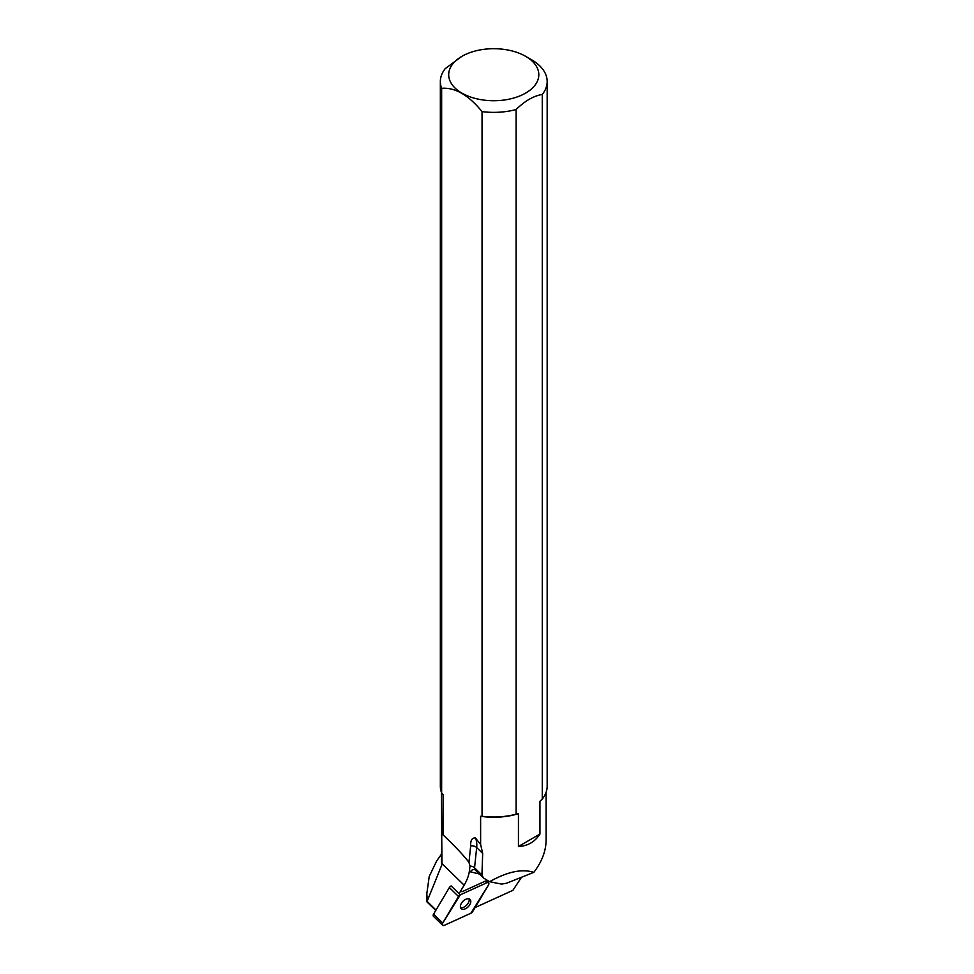 <?xml version="1.0" encoding="UTF-8"?>
<svg xmlns="http://www.w3.org/2000/svg" width="974" height="974" viewBox="0 0 974 974"><rect width="100%" height="100%" fill="white"/><g stroke="black" fill="none" stroke-linecap="round" stroke-linejoin="round"><path stroke-width="1.46" d="M442.61 925.239L433.467 916.339A2.654 1.583 -45.8 0 1 433.576 914.123L449.355 887.57A2.654 1.583 -45.8 0 1 451.157 885.926L460.3 894.826A2.654 1.583 134.2 0 0 458.498 896.47L442.72 923.023A2.654 1.583 134.2 0 0 442.61 925.239A2.654 1.583 134.2 0 0 444.4 925.3L470.892 913.235A2.654 1.583 134.2 0 0 472.694 911.591L488.473 885.037A2.654 1.583 134.2 0 0 488.583 882.821A2.654 1.583 134.2 0 0 486.793 882.761L460.3 894.826M460.909 908.304A6.368 3.799 134.2 0 0 461.152 908.584A6.368 3.799 134.2 0 0 468.324 906.684A6.368 3.799 134.2 0 0 470.04 899.465A6.368 3.799 134.2 0 0 463.088 901.157A6.368 3.799 134.2 0 0 460.909 908.304M521.504 877.257L512.884 890.346L475.081 907.561M435.755 910.459L426.904 901.839L441.952 864.595L441.392 792.252M436.559 861.174L429.23 876.442L426.831 893.56L426.904 901.839M436.011 910.033L427.269 901.522M459.095 893.645L464.135 885.171A34.078 20.357 134.2 0 0 469.334 871.45A10.69 6.392 134.2 0 0 470.332 871.815L479.391 874.019M426.831 893.56L427.209 900.658M441.392 852.774L441.392 860.188A52.365 30.231 0 0 0 441.952 864.595M461.956 891.77L485.186 881.19A2.654 1.583 134.2 0 1 486.976 881.263L488.583 882.821M516.11 814.179L516.11 109.538A53.412 30.839 180 0 1 482.045 111.62L482.045 816.261A53.412 30.839 -0 0 0 516.11 814.179L518.436 813.692A52.365 30.231 180 0 1 480.62 816.285L480.62 844.482L475.434 837.981C472.025 837.701 470.442 840.343 470.686 845.907L468.969 862.343C464.257 856.243 457.5 848.914 448.71 840.343L442.318 834.109L441.392 835.619M443.073 834.949L443.073 794.614L441.648 792.933L441.648 88.305A53.412 30.839 180 0 1 440.345 81.536A53.412 30.839 180 0 1 445.24 68.63L461.895 56.322A45.06 26.018 0 0 0 460.154 92.043A45.06 26.018 0 0 0 521.833 95.062A45.06 26.018 0 0 0 530.526 59.67A45.06 26.018 0 0 0 525.619 56.322A45.06 26.018 0 0 0 461.895 56.322M518.436 813.692L518.436 846.491C527.725 846.016 534.884 841.877 539.937 834.073L539.937 801.273L542.274 799.07A53.412 30.839 -0 0 0 547.169 786.164L547.169 81.536A53.412 30.839 180 0 1 542.274 94.441C533.545 95.927 524.828 100.955 516.11 109.538M481.935 874.993L474.557 867.81A5.345 3.19 -45.8 0 0 475.178 869.928L483.421 877.951L481.935 874.993L482.678 853.394L480.62 844.482M483.421 877.951L489.593 881.701C507.296 871.706 522.04 868.589 533.825 872.351C541.873 861.832 545.976 851.057 546.122 840.026L546.122 792.252M440.345 81.536L440.345 786.164A53.412 30.839 -0 0 0 441.648 792.933M525.619 56.322L531.524 59.731A53.412 30.839 180 0 1 537.344 63.712A53.412 30.839 180 0 1 547.169 81.536M441.648 88.305C455.077 87.283 468.543 95.062 482.045 111.62M482.045 816.261L480.62 816.285M542.274 94.441L542.274 799.07M539.937 834.073L518.436 846.491M489.593 881.701L501.561 884.1L506.383 883.272L533.825 872.351M468.969 862.343L470.016 866.081L469.334 871.45M460.544 907.598A6.368 3.799 134.2 0 0 466.716 905.114A6.368 3.799 134.2 0 0 469.03 898.892M470.88 913.235L488.473 885.037C489.289 883.016 488.729 882.261 486.781 882.761L460.312 894.814L442.72 923.023C441.904 925.044 442.464 925.799 444.4 925.3L470.88 913.235M486.793 882.761L485.186 881.19M433.576 914.123L442.72 923.023M458.498 896.47L449.355 887.57M464.135 885.171L441.831 863.451M470.016 866.081A5.345 3.421 6 0 1 474.557 867.81L476.676 847.563L482.678 853.394M470.686 845.907A5.345 3.421 6 0 1 476.676 847.563A34.078 20.357 134.2 0 0 475.434 837.981M475.178 869.928L474.667 869.612A5.345 4.042 -76.3 0 0 470.332 871.815M441.392 854.271L436.547 861.162"/></g></svg>
